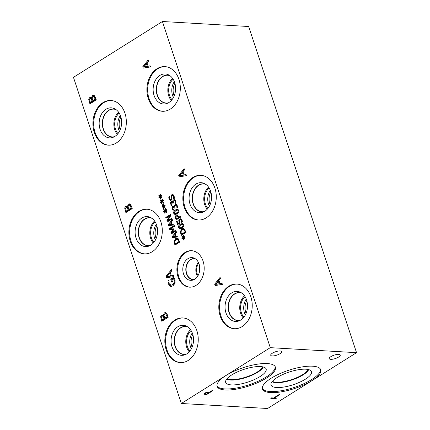 <?xml version="1.0" encoding="UTF-8"?>
<svg xmlns="http://www.w3.org/2000/svg" width="430" height="430" viewBox="0 0 430 430"><rect width="100%" height="100%" fill="white"/><g stroke="black" fill="none" stroke-linecap="round" stroke-linejoin="round"><path stroke-width="0.64" d="M147.275 66.317L146.42 63.731L143.862 66.908L148.183 66.172M143.862 66.908L148.248 66.37M146.42 63.731L147.313 63.785M150.124 65.811L150.5 66.935L143.212 68.107L142.76 66.736L148.178 59.931L148.57 61.103L147.044 62.973L148.097 66.166L150.124 65.811M148.097 66.166L150.199 66.026M142.76 66.736L143.727 66.795L148.479 60.829M144.114 67.962L143.727 66.795M270.282 347.66L162.416 21.5L73.466 77.33L181.336 403.49L270.282 347.66L356.535 352.67L267.584 408.5L181.336 403.49M161.847 200.923L162.019 198.993L162.465 199.047L162.223 200.885L163.395 200.111L163.572 200.649L162.384 201.364L163.55 202.304L163.287 202.815L162.115 201.724L161.943 203.653L161.497 203.594L161.744 201.761L160.573 202.53L160.395 201.998L161.589 201.288L160.422 200.332L160.686 199.832L161.847 200.923L162.825 200.923M165.002 210.463L165.174 208.534L165.62 208.588L165.378 210.426L166.55 209.652L166.727 210.189L165.539 210.904L166.706 211.845L166.442 212.35L165.27 211.264L165.099 213.194L164.647 213.135L164.9 211.297L163.728 212.071L163.55 211.533L164.744 210.829L163.577 209.872L163.841 209.367L165.002 210.463L165.98 210.458M169.425 228.513L174.252 225.481L174.532 226.325L170.371 228.937L173.747 228.819L173.919 229.335L171.635 232.754L175.795 230.141L176.053 230.931L171.226 233.963L170.844 232.807L173.005 229.534L169.812 229.684L169.425 228.513L170.393 228.566L174.435 226.029M177.73 236.005L178.015 236.86L172.478 237.747L172.134 236.704L176.252 231.533L176.547 232.426L175.386 233.85L176.192 236.274L177.73 236.005M174.069 241.165L175.682 238.602L177.052 238.209L178.133 238.634L179.751 242.101L174.919 245.132L174.069 241.165L174.752 241.208M173.768 224.025L174.053 224.879L168.517 225.766L168.173 224.723L172.29 219.553L172.586 220.445L171.425 221.869L172.231 224.293L173.768 224.025M165.76 217.435L170.586 214.403L170.903 215.349L167.668 220.773L171.833 218.16L172.091 218.951L167.265 221.982L166.867 220.778L169.845 215.822L166.018 218.22L165.76 217.435L166.727 217.489L170.769 214.952M163.427 205.69L163.594 203.761L164.045 203.815L163.803 205.653L164.975 204.884L165.152 205.416L163.959 206.137L165.125 207.077L164.862 207.582L163.69 206.497L163.524 208.426L163.072 208.362L163.319 206.529L162.148 207.303L161.97 206.766L163.163 206.061L161.997 205.099L162.26 204.599L163.427 205.69L164.4 205.69M160.272 196.155L160.444 194.226L160.89 194.279L160.648 196.118L161.82 195.344L161.997 195.881L160.804 196.596L161.97 197.537L161.707 198.042L160.535 196.956L160.369 198.886L159.917 198.827L160.164 196.988L158.993 197.762L158.815 197.225L160.008 196.521L158.842 195.564L159.105 195.059L160.272 196.155L161.245 196.15M186.082 174.532L186.453 175.66L179.17 176.827L178.713 175.456L184.137 168.651L184.524 169.823L182.997 171.699L184.056 174.886L186.082 174.532M174.865 320.092A22.365 16.689 93.3 0 1 182.836 317.937A22.365 16.689 93.3 0 1 198.02 335.803A22.365 16.689 93.3 0 1 188.211 360.437A22.365 16.689 93.3 0 1 180.24 362.587A22.365 16.689 93.3 0 1 165.055 344.72A22.365 16.689 93.3 0 1 174.865 320.092M138.911 211.372A22.365 16.689 93.3 0 1 146.877 209.216A22.365 16.689 93.3 0 1 162.067 227.083A22.365 16.689 93.3 0 1 152.252 251.711A22.365 16.689 93.3 0 1 144.286 253.867A22.365 16.689 93.3 0 1 129.097 236A22.365 16.689 93.3 0 1 138.911 211.372M228.846 286.213A22.365 16.689 93.3 0 1 236.817 284.058A22.365 16.689 93.3 0 1 252.001 301.925A22.365 16.689 93.3 0 1 242.187 326.553A22.365 16.689 93.3 0 1 234.221 328.708A22.365 16.689 93.3 0 1 219.037 310.842A22.365 16.689 93.3 0 1 228.846 286.213M192.893 177.493A22.365 16.689 93.3 0 1 200.858 175.338A22.365 16.689 93.3 0 1 216.043 193.204A22.365 16.689 93.3 0 1 206.233 217.833A22.365 16.689 93.3 0 1 198.268 219.988A22.365 16.689 93.3 0 1 183.078 202.121A22.365 16.689 93.3 0 1 192.893 177.493M185.088 252.453A18.264 13.631 93.3 0 1 191.597 250.695A18.264 13.631 93.3 0 1 204.003 265.288A18.264 13.631 93.3 0 1 195.989 285.407A18.264 13.631 93.3 0 1 189.479 287.165A18.264 13.631 93.3 0 1 177.074 272.572A18.264 13.631 93.3 0 1 185.088 252.453M102.953 102.652A22.365 16.689 93.3 0 1 110.924 100.496A22.365 16.689 93.3 0 1 126.108 118.363A22.365 16.689 93.3 0 1 116.299 142.991A22.365 16.689 93.3 0 1 108.328 145.147A22.365 16.689 93.3 0 1 93.143 127.28A22.365 16.689 93.3 0 1 102.953 102.652M156.934 68.768A22.365 16.689 93.3 0 1 164.905 66.618A22.365 16.689 93.3 0 1 180.089 84.484A22.365 16.689 93.3 0 1 170.275 109.112A22.365 16.689 93.3 0 1 162.309 111.268A22.365 16.689 93.3 0 1 147.125 93.401A22.365 16.689 93.3 0 1 156.934 68.768M163.287 315.416L164.351 312.863L165.324 312.572L166.071 312.825L167.383 314.91L168.178 317.308L161.825 321.296L160.621 316.722L161.508 315.12L162.26 314.905L164.002 315.459M127.334 206.712L128.398 204.159L129.376 203.868L130.123 204.121L131.435 206.206L132.225 208.604L125.872 212.592L124.673 208.018L125.56 206.416L126.312 206.201L128.054 206.755M222.036 283.252L222.412 284.38L215.124 285.547L214.672 284.176L220.09 277.371L220.482 278.543L218.956 280.419L220.009 283.612L222.036 283.252M174.252 278.361L174.951 279.79L175.075 283.198L172.962 285.842L170.968 286.444L170.183 286.262L168.356 283.918L167.996 280.838L169.017 280.199L169.13 283.59L170.941 285.203L172.554 284.703L174.225 282.725L174.231 280.29L173.457 278.699L171.817 279.731L172.457 281.666L171.715 282.134L170.71 279.097L173.483 277.355L174.252 278.361M173.371 275.469L173.747 276.598L166.458 277.764L166.007 276.393L171.425 269.589L171.812 270.76L170.291 272.636L171.344 275.823L173.371 275.469M172.161 195.559L173.086 194.607L174.069 195.989L174.386 198.311L173.58 198.816L173.532 196.397L172.258 195.489L171.78 196.736L171.86 199.343L171.124 200.299L170.468 200.487L169.038 199.031L168.727 196.94L169.49 196.462L169.576 198.622L170.769 199.461L171.242 198.16L171.065 196.698L171.866 194.672L172.618 194.473M173.881 195.505L172.258 195.489M171.737 199.52L170.414 199.563L171.817 199.461M172.736 207.695L172.844 208.561L173.795 209.888L173.113 210.318L172.263 208.846L172.097 207.335L172.801 206.206L173.344 206.056L174.268 206.706L174.344 205.626L175.091 204.621L176.364 204.497L177.327 205.787L177.606 207.706L176.918 208.136L176.784 206.19L175.918 205.33L176.886 205.389L175.332 205.518L174.757 206.335L175.021 207.765L174.483 208.099L173.15 207.034L172.736 207.695M175.918 204.39L176.364 204.497M174.8 207.04L173.15 207.034M173.795 213.468C173.338 212.097 173.956 210.893 175.639 209.861L177.595 209.152L178.826 210.313C179.294 211.684 178.681 212.888 176.988 213.925L175.031 214.64L173.795 213.468L174.526 213.511M175.29 216.526L176.192 215.043L177.45 214.925L178.815 217.231L180.616 216.102L180.896 216.946L176.069 219.977L175.29 216.526L175.983 216.564M177.02 214.812L177.45 214.925M183.336 237.258L183.502 235.328L183.954 235.382L183.707 237.22L184.878 236.452L185.056 236.984L183.868 237.699L185.034 238.645L184.771 239.15L183.599 238.064L183.427 239.994L182.981 239.929L183.228 238.096L182.057 238.87L181.879 238.333L183.072 237.629L181.906 236.667L182.169 236.167L183.336 237.258L184.309 237.258M180.337 231.48L181.944 228.91L183.314 228.518L184.395 228.943L186.013 232.41L181.18 235.441L180.337 231.48L181.014 231.517M178.547 227.83C178.09 226.459 178.703 225.255 180.39 224.224L182.341 223.509L183.578 224.675C184.04 226.046 183.427 227.25 181.734 228.287L179.778 229.002L178.547 227.83L179.272 227.873M178.778 220.391L179.724 219.004L181.073 218.838L182.062 220.101L182.336 221.934L181.653 222.364L181.498 220.434L180.686 219.66L181.874 219.757L180.009 219.87L179.428 220.671L180.084 223.036L177.595 224.594L176.44 221.106L177.01 220.751L177.891 223.423L179.181 222.611L178.778 220.391L179.503 220.434M180.654 218.741L181.073 218.838M171.161 202.928L171.269 203.793L172.215 205.121L171.532 205.551L170.689 204.078L170.517 202.568L171.221 201.439L171.769 201.288L172.693 201.933L172.769 200.853L173.516 199.853L174.79 199.73L175.752 201.014L176.026 202.939L175.343 203.369L175.209 201.417L174.338 200.563L175.311 200.617L173.752 200.745L173.177 201.568L173.44 202.992L172.908 203.331L171.575 202.261L171.161 202.928M174.344 199.617L174.79 199.73M173.22 202.272L171.575 202.261M91.38 97.992L92.445 95.433L94.165 95.401L95.476 97.486L96.272 99.884L89.918 103.872L88.714 99.298L89.601 97.691L90.354 97.481L92.095 98.035M90.273 102.308L92.127 101.141L91.079 98.733L90.106 98.776L89.58 99.62L90.273 102.308L91.241 102.361L93.1 101.195L92.934 100.706M92.127 101.141L93.1 101.195M92.294 99.05L90.714 98.572L92.047 98.787M92.837 100.701L95.181 99.222L93.987 96.594L92.864 96.573L92.101 97.868L92.837 100.701L93.805 100.754L96.083 99.325M95.181 99.222L96.067 99.276M95.352 97.132L94.433 96.433L93.46 96.374M93.987 96.594L94.96 96.648M92.396 96.965L93.907 95.261M91.348 98.013L92.095 98.056M89.687 99.352L90.843 97.615M88.714 99.298L89.633 99.352M90.703 103.377L90.354 102.313M173.736 200.912L174.816 199.746M172.769 200.853L173.548 200.901M172.736 201.906L173.166 201.933M172.693 201.933L173.172 201.966M171.489 202.621L172.258 201.455M170.517 202.568L171.264 202.611M179.745 220.445L181.121 218.859M179.181 222.611L179.885 222.654M177.891 223.423L178.864 223.476L179.955 222.788M176.44 221.106L177.138 221.149M178.385 224.1L178.165 223.433M181.664 221.455L182.331 221.493M180.675 225.089L179.278 226.244L179.084 227.492L179.907 228.12L182.836 226.287L183.04 225.008L182.218 224.39L180.675 225.089M180.611 228.163L179.767 228.126L180.874 228.179L183.325 226.846M183.502 224.471L182.218 224.39M179.761 225.734L181.358 224.277L182.788 223.621M180.31 228.943L179.595 228.094M181.46 234.248L185.174 231.915L184.061 229.717L183.352 229.432L182.229 229.797L180.982 231.743L181.46 234.248L182.427 234.307L185.916 232.119M185.174 231.915L185.862 231.958M185.067 229.803L183.352 229.432M184.061 229.717L185.034 229.776M181.761 230.157L183.793 228.609M181.971 234.947L181.745 234.264M181.906 236.667L182.755 236.72M183.072 237.629L183.911 237.677M183.981 237.634L183.54 237.269M181.879 238.333L182.788 238.387M183.336 238.102L183.927 237.752M183.228 238.096L183.594 238.118M182.981 239.929L183.433 239.956M183.599 238.064L184.368 238.107M183.707 237.22L184.577 237.274M176.343 218.784L178.267 217.575L177.343 215.822L176.504 215.914L175.924 216.833L176.343 218.784L177.316 218.838L179.24 217.628L179.111 217.247M178.267 217.575L179.24 217.628M176.429 215.962L177.482 214.946M176.854 219.483L176.628 218.8M178.815 217.231L179.788 217.284L180.799 216.65M175.924 210.727L174.526 211.888L174.333 213.135L175.155 213.764L178.084 211.931L178.289 210.652L177.472 210.033L175.924 210.727M175.865 213.801L175.021 213.764L176.128 213.817L178.574 212.484M178.751 210.114L177.472 210.033M175.015 211.377L176.606 209.921L178.036 209.259M175.558 214.586L174.843 213.731M175.316 205.68L176.397 204.513M174.344 205.626L175.123 205.669M174.317 206.674L174.741 206.701M174.268 206.706L174.747 206.733M173.064 207.389L173.838 206.228M172.097 207.335L172.838 207.378M168.727 196.94L169.431 196.983M170.952 200.396L170.167 199.488M160.422 200.332L161.272 200.38M161.589 201.288L162.422 201.342M162.497 201.294L162.056 200.934M160.395 201.998L161.304 202.052M161.852 201.767L162.443 201.412M161.744 201.761L162.11 201.783M161.497 203.594L161.949 203.621M162.115 201.724L162.884 201.772M162.223 200.885L163.094 200.934M163.577 209.872L164.427 209.921M164.744 210.829L165.577 210.877M165.652 210.834L165.211 210.474M163.55 211.533L164.459 211.587M165.007 211.307L165.598 210.953M164.9 211.297L165.265 211.318M164.647 213.135L165.104 213.162M165.27 211.264L166.039 211.307M165.378 210.426L166.249 210.474M170.748 229.642L170.517 228.943M170.49 228.862L170.393 228.566M173.005 229.534L173.758 229.577M170.844 232.807L171.876 232.764M172.011 233.469L171.812 232.861M171.635 232.754L172.602 232.807L175.977 230.695M170.371 228.937L173.779 228.91M175.569 236.387L174.919 234.425L172.968 236.833L176.488 236.29M172.968 236.833L176.536 236.441M174.919 234.425L175.59 234.463M176.192 236.274L177.805 236.22M172.134 236.704L173.032 236.758M174.962 234.425L175.397 233.882M173.381 237.602L173.129 236.844M175.198 243.939L178.912 241.606L177.8 239.408L177.09 239.123L175.967 239.488L174.72 241.434L175.198 243.939L176.166 243.998L179.654 241.81M178.912 241.606L179.6 241.644M178.805 239.494L177.09 239.123M177.8 239.408L178.767 239.462M175.494 239.849L177.531 238.301M175.709 244.638L175.483 243.955M171.602 224.406L170.957 222.444L169.006 224.852L172.527 224.309M169.006 224.852L172.575 224.46M170.957 222.444L171.629 222.482M172.231 224.293L173.838 224.24M168.173 224.723L169.071 224.777M171 222.444L171.436 221.901M169.42 225.621L169.167 224.863M169.845 215.822L170.592 215.865M166.867 220.778L167.867 220.789M168.049 221.488L167.834 220.837M167.668 220.773L168.635 220.832L172.011 218.714M161.997 205.099L162.852 205.153M163.163 206.061L164.002 206.11M164.072 206.067L163.631 205.701M161.97 206.766L162.879 206.819M163.427 206.534L164.024 206.185M163.319 206.529L163.685 206.55M163.072 208.362L163.524 208.389M163.69 206.497L164.464 206.54M163.803 205.653L164.674 205.707M158.842 195.564L159.697 195.612M160.008 196.521L160.847 196.569M160.917 196.526L160.476 196.166M158.815 197.225L159.724 197.279M160.272 196.994L160.868 196.644M160.164 196.988L160.53 197.01M159.917 198.827L160.369 198.853M160.535 196.956L161.309 196.999M160.648 196.118L161.519 196.166M170.522 275.974L169.667 273.394L167.103 276.565L171.425 275.829M167.103 276.565L171.495 276.028M169.667 273.394L170.554 273.442M171.344 275.823L173.44 275.684M166.007 276.393L166.974 276.452L171.726 270.486M167.361 277.619L166.974 276.452M170.71 279.097L171.683 279.151L173.844 277.796M171.86 279.699L171.683 279.151M173.457 278.699L174.429 278.753L174.757 279.274M174.225 282.725L175.182 282.784M170.941 285.203L173.521 284.757L175.193 282.784M167.996 280.838L168.925 280.892M168.017 282.257L168.877 282.311M171.468 286.423L169.329 283.977M279.215 394.471L280.032 394.52L274.431 398.035L276.501 398.153L275.748 398.626L270.798 398.341L271.545 397.868L273.614 397.987L279.215 394.471M275.748 398.626L275.576 398.099M274.431 398.035L274.281 397.573M162.416 21.5L248.664 26.509L356.535 352.67M209.028 392.515L206.771 392.644L204.959 393.848L206.491 394.1L209.028 392.515L208.862 392.01M206.771 392.644L206.658 392.294M204.712 393.117L204.959 393.848M203.782 394.068L204.605 393.181L206.55 392.327L209.749 392.058L212.114 390.574L212.936 390.623L206.583 394.611L203.793 394.122M206.583 394.611L206.411 394.1M225.234 389.962A30.691 9.584 -18.3 0 1 217.123 386.398A30.691 9.584 -18.3 0 1 233.882 371.321A30.691 9.584 -18.3 0 1 267.293 363.565A30.691 9.584 -18.3 0 1 275.399 367.129A30.691 9.584 -18.3 0 1 258.645 382.206A30.691 9.584 -18.3 0 1 225.234 389.962M270.577 392.595A30.691 9.584 -18.3 0 1 262.467 389.037A30.691 9.584 -18.3 0 1 279.221 373.955A30.691 9.584 -18.3 0 1 312.637 366.199A30.691 9.584 -18.3 0 1 320.742 369.762A30.691 9.584 -18.3 0 1 303.988 384.839A30.691 9.584 -18.3 0 1 270.577 392.595M280.048 353.664A5.784 1.806 -18.3 0 1 274.313 355.782A5.784 1.806 -18.3 0 1 270.712 355.261A5.784 1.806 -18.3 0 1 272.362 353.218A5.784 1.806 -18.3 0 1 278.092 351.106A5.784 1.806 -18.3 0 1 281.698 351.627A5.784 1.806 -18.3 0 1 280.048 353.664M338.598 357.067A5.784 1.806 -18.3 0 1 332.868 359.179A5.784 1.806 -18.3 0 1 329.262 358.663A5.784 1.806 -18.3 0 1 330.912 356.62A5.784 1.806 -18.3 0 1 336.642 354.508A5.784 1.806 -18.3 0 1 340.248 355.029A5.784 1.806 -18.3 0 1 338.598 357.067M183.234 175.037L182.379 172.457L179.815 175.628L184.137 174.892M179.815 175.628L184.201 175.091M182.379 172.457L183.266 172.505M184.056 174.886L186.152 174.747M178.713 175.456L179.686 175.515L184.432 169.549M180.073 176.682L179.686 175.515M219.187 283.757L218.332 281.177L215.769 284.348L220.095 283.612M215.769 284.348L220.16 283.811M218.332 281.177L219.225 281.225M220.009 283.612L222.106 283.467M214.672 284.176L215.64 284.235L220.391 278.269M216.027 285.402L215.64 284.235M126.227 211.028L128.086 209.861L127.033 207.453L126.06 207.496L125.538 208.34L126.227 211.028L127.194 211.087L129.054 209.915L128.893 209.426M128.086 209.861L129.054 209.915M128.253 207.771L126.667 207.292L128.006 207.507M128.79 209.421L131.139 207.943L129.946 205.314L128.817 205.293L128.054 206.588L128.79 209.421L129.763 209.475L132.042 208.045M131.139 207.943L132.026 207.996M131.311 205.852L130.387 205.153L129.419 205.094M129.946 205.314L130.913 205.368M128.355 205.69L129.865 203.981M127.307 206.733L128.054 206.776M125.641 208.077L126.796 206.335M124.673 208.018L125.592 208.072M126.662 212.097L126.307 211.033M162.174 319.732L164.034 318.565L162.986 316.158L162.013 316.2L161.486 317.044L162.174 319.732L163.147 319.786L165.007 318.619L164.84 318.13M164.034 318.565L165.007 318.619M164.201 316.475L162.615 315.996L163.954 316.211M164.738 318.125L167.087 316.647L165.894 314.018L164.771 313.997L164.002 315.292L164.738 318.125L165.711 318.178L167.99 316.749M167.087 316.647L167.974 316.7M167.259 314.556L166.34 313.857L165.367 313.798M165.894 314.018L166.867 314.072M164.303 314.394L165.813 312.685M163.255 315.437L164.002 315.48M161.594 316.781L162.75 315.039M160.621 316.722L161.54 316.776M162.61 320.801L162.26 319.737M162.69 111.284A22.365 16.689 93.3 0 1 147.855 93.192A22.365 16.689 93.3 0 1 157.697 68.816A22.365 16.689 93.3 0 1 165.287 66.645M159.885 75.422A15.039 11.223 93.3 0 1 168.581 74.868A15.039 11.223 93.3 0 1 175.607 88.268A15.039 11.223 93.3 0 1 168.856 102.55A15.039 11.223 93.3 0 1 166.915 103.496A15.039 11.223 93.3 0 1 153.698 94.197A15.039 11.223 93.3 0 1 159.885 75.422M168.055 103.006A14.056 10.492 93.3 0 1 165.985 103.162A14.056 10.492 93.3 0 1 156.439 91.929A14.056 10.492 93.3 0 1 162.604 76.449A14.056 10.492 93.3 0 1 167.614 75.094A14.056 10.492 93.3 0 1 169.651 75.486M165.991 103.162A14.056 10.492 93.3 0 1 156.45 91.929A14.056 10.492 93.3 0 1 162.615 76.449A14.056 10.492 93.3 0 1 167.619 75.094M170.006 75.734A13.91 10.379 -86.7 0 0 167.716 75.25A13.91 10.379 -86.7 0 0 156.547 88.532A13.91 10.379 -86.7 0 0 166.104 103.017A13.91 10.379 -86.7 0 0 168.436 102.802M108.709 145.163A22.365 16.689 93.3 0 1 93.874 127.07A22.365 16.689 93.3 0 1 103.721 102.695A22.365 16.689 93.3 0 1 111.306 100.523M105.904 109.301A15.039 11.223 93.3 0 1 114.6 108.747A15.039 11.223 93.3 0 1 121.631 122.152A15.039 11.223 93.3 0 1 114.874 136.428A15.039 11.223 93.3 0 1 112.939 137.38A15.039 11.223 93.3 0 1 99.722 128.076A15.039 11.223 93.3 0 1 105.904 109.301M114.074 136.885A14.056 10.492 93.3 0 1 112.004 137.041A14.056 10.492 93.3 0 1 102.458 125.807A14.056 10.492 93.3 0 1 108.623 110.327A14.056 10.492 93.3 0 1 113.633 108.973A14.056 10.492 93.3 0 1 115.67 109.365M112.01 137.041A14.056 10.492 93.3 0 1 102.469 125.807A14.056 10.492 93.3 0 1 108.639 110.327A14.056 10.492 93.3 0 1 113.638 108.973M116.025 109.612A13.91 10.379 -86.7 0 0 113.735 109.129A13.91 10.379 -86.7 0 0 102.566 122.41A13.91 10.379 -86.7 0 0 112.122 136.896A13.91 10.379 -86.7 0 0 114.455 136.681M199.719 266.89A9.417 7.03 -86.7 0 0 199.418 272.018M198.348 262.273A10.422 7.778 -86.7 0 0 197.526 276.442M198.751 263.128A9.417 7.03 -86.7 0 0 198.02 275.641M194.263 279.5A10.422 7.778 93.3 0 1 193.263 279.527A10.422 7.778 93.3 0 1 186.099 268.669A10.422 7.778 93.3 0 1 194.473 258.72A10.422 7.778 93.3 0 1 195.462 258.86M189.861 287.181A18.264 13.631 93.3 0 1 177.81 272.362A18.264 13.631 93.3 0 1 185.857 252.496A18.264 13.631 93.3 0 1 191.979 250.722M187.905 258.704A11.384 8.498 93.3 0 1 193.968 258.054A11.384 8.498 93.3 0 1 199.805 268.057A11.384 8.498 93.3 0 1 194.699 279.242A11.384 8.498 93.3 0 1 192.683 280.129A11.384 8.498 93.3 0 1 183.142 272.566A11.384 8.498 93.3 0 1 187.905 258.704M193.86 279.699A10.605 7.917 93.3 0 1 193.124 279.704A10.605 7.917 93.3 0 1 185.921 271.228A10.605 7.917 93.3 0 1 190.576 259.548A10.605 7.917 93.3 0 1 194.355 258.527A10.605 7.917 93.3 0 1 195.086 258.613M193.124 279.704A10.605 7.917 93.3 0 1 185.927 271.228A10.605 7.917 93.3 0 1 190.576 259.548A10.605 7.917 93.3 0 1 194.355 258.527M320.527 369.257A30.691 9.584 -18.3 0 1 302.881 384.146A30.691 9.584 -18.3 0 1 270.233 391.558A30.691 9.584 -18.3 0 1 262.343 388.5M276.662 387.527A21.306 6.654 -18.3 0 1 270.927 384.468A21.306 6.654 -18.3 0 1 283.488 374.218A21.306 6.654 -18.3 0 1 305.864 369.198A21.306 6.654 -18.3 0 1 311.229 371.138A21.306 6.654 -18.3 0 1 300.661 381.765A21.306 6.654 -18.3 0 1 276.662 387.527M272.077 381.716A20.027 6.251 -18.3 0 0 276.114 382.657A20.027 6.251 -18.3 0 0 295.453 378.647A20.027 6.251 -18.3 0 0 308.665 369.617A20.027 6.251 -18.3 0 1 295.469 378.653A20.027 6.251 -18.3 0 1 276.114 382.668A20.027 6.251 -18.3 0 1 272.072 381.722M272.373 381.356A19.705 6.154 161.7 0 0 291.669 379.593A19.705 6.154 161.7 0 0 308.213 369.504M262.87 366.871A19.705 6.154 -18.3 0 1 246.325 376.959A19.705 6.154 -18.3 0 1 227.029 378.722M275.184 366.623A30.691 9.584 -18.3 0 1 257.538 381.512A30.691 9.584 -18.3 0 1 224.89 388.924A30.691 9.584 -18.3 0 1 217 385.866M231.319 384.893A21.306 6.654 -18.3 0 1 225.583 381.835A21.306 6.654 -18.3 0 1 238.145 371.584A21.306 6.654 -18.3 0 1 260.521 366.564A21.306 6.654 -18.3 0 1 265.885 368.505A21.306 6.654 -18.3 0 1 255.318 379.131A21.306 6.654 -18.3 0 1 231.319 384.893M226.734 379.083A20.027 6.251 -18.3 0 0 230.77 380.023A20.027 6.251 -18.3 0 0 250.109 376.013A20.027 6.251 -18.3 0 0 263.321 366.978A20.027 6.251 -18.3 0 1 250.12 376.019A20.027 6.251 -18.3 0 1 230.77 380.034A20.027 6.251 -18.3 0 1 226.728 379.088M198.649 220.004A22.365 16.689 93.3 0 1 183.814 201.912A22.365 16.689 93.3 0 1 193.656 177.536A22.365 16.689 93.3 0 1 201.24 175.365M195.838 184.142A15.039 11.223 93.3 0 1 204.535 183.588A15.039 11.223 93.3 0 1 211.565 196.994A15.039 11.223 93.3 0 1 204.814 211.27A15.039 11.223 93.3 0 1 202.874 212.221A15.039 11.223 93.3 0 1 189.657 202.917A15.039 11.223 93.3 0 1 195.838 184.142M204.008 211.727A14.056 10.492 93.3 0 1 201.939 211.882A14.056 10.492 93.3 0 1 192.393 200.649A14.056 10.492 93.3 0 1 198.563 185.169A14.056 10.492 93.3 0 1 203.567 183.814A14.056 10.492 93.3 0 1 205.61 184.207M201.944 211.882A14.056 10.492 93.3 0 1 192.403 200.649A14.056 10.492 93.3 0 1 198.574 185.169A14.056 10.492 93.3 0 1 203.573 183.814M205.965 184.454A13.91 10.379 -86.7 0 0 203.669 183.97A13.91 10.379 -86.7 0 0 192.5 197.252A13.91 10.379 -86.7 0 0 202.057 211.737A13.91 10.379 -86.7 0 0 204.39 211.522M234.603 328.724A22.365 16.689 93.3 0 1 219.768 310.632A22.365 16.689 93.3 0 1 229.609 286.256A22.365 16.689 93.3 0 1 237.199 284.085M231.797 292.862A15.039 11.223 93.3 0 1 240.494 292.309A15.039 11.223 93.3 0 1 247.519 305.714A15.039 11.223 93.3 0 1 240.768 319.995A15.039 11.223 93.3 0 1 238.827 320.941A15.039 11.223 93.3 0 1 225.61 311.637A15.039 11.223 93.3 0 1 231.797 292.862M239.967 320.447A14.056 10.492 93.3 0 1 237.898 320.603A14.056 10.492 93.3 0 1 228.351 309.369A14.056 10.492 93.3 0 1 234.517 293.889A14.056 10.492 93.3 0 1 239.526 292.534A14.056 10.492 93.3 0 1 241.563 292.927M237.903 320.603A14.056 10.492 93.3 0 1 228.362 309.369A14.056 10.492 93.3 0 1 234.527 293.889A14.056 10.492 93.3 0 1 239.531 292.534M241.918 293.174A13.91 10.379 -86.7 0 0 239.628 292.69A13.91 10.379 -86.7 0 0 228.459 305.972A13.91 10.379 -86.7 0 0 238.016 320.458A13.91 10.379 -86.7 0 0 240.343 320.242M144.668 253.883A22.365 16.689 93.3 0 1 129.833 235.79A22.365 16.689 93.3 0 1 139.675 211.415A22.365 16.689 93.3 0 1 147.259 209.243M141.862 218.021A15.039 11.223 93.3 0 1 150.559 217.467A15.039 11.223 93.3 0 1 157.584 230.872A15.039 11.223 93.3 0 1 150.833 245.154A15.039 11.223 93.3 0 1 148.893 246.1A15.039 11.223 93.3 0 1 135.676 236.796A15.039 11.223 93.3 0 1 141.862 218.021M150.027 245.605A14.056 10.492 93.3 0 1 147.958 245.761A14.056 10.492 93.3 0 1 138.417 234.527A14.056 10.492 93.3 0 1 144.582 219.047A14.056 10.492 93.3 0 1 149.592 217.693A14.056 10.492 93.3 0 1 151.629 218.085M147.963 245.761A14.056 10.492 93.3 0 1 138.428 234.527A14.056 10.492 93.3 0 1 144.593 219.047A14.056 10.492 93.3 0 1 149.597 217.693M151.983 218.332A13.91 10.379 -86.7 0 0 149.688 217.849A13.91 10.379 -86.7 0 0 138.519 231.13A13.91 10.379 -86.7 0 0 148.076 245.616A13.91 10.379 -86.7 0 0 150.409 245.401M120.196 129.758A11.588 8.648 93.3 0 1 120.927 117.153M246.084 313.319A11.588 8.648 93.3 0 1 246.82 300.715M192.108 347.204A11.588 8.648 93.3 0 1 192.839 334.594M156.149 238.478A11.588 8.648 93.3 0 1 156.88 225.874M210.13 204.599A11.588 8.648 93.3 0 1 210.861 191.995M174.172 95.879A11.588 8.648 93.3 0 1 174.908 83.275M120.362 115.477A12.776 9.535 -86.7 0 0 119.438 131.36M118.615 112.251A13.91 10.379 -86.7 0 0 117.331 134.364M119.174 113.09A12.776 9.535 -86.7 0 0 117.981 133.596M246.25 299.038A12.776 9.535 -86.7 0 0 245.331 314.927M244.503 295.813A13.91 10.379 -86.7 0 0 243.219 317.926M245.062 296.652A12.776 9.535 -86.7 0 0 243.875 317.157M192.275 332.917A12.776 9.535 -86.7 0 0 191.35 348.805M190.528 329.692A13.91 10.379 -86.7 0 0 189.243 351.804M191.081 330.53A12.776 9.535 -86.7 0 0 189.893 351.036M186.367 354.121A13.91 10.379 93.3 0 1 184.035 354.341A13.91 10.379 93.3 0 1 174.478 339.85A13.91 10.379 93.3 0 1 185.647 326.569A13.91 10.379 93.3 0 1 187.937 327.053M156.316 224.197A12.776 9.535 -86.7 0 0 155.391 240.085M154.569 220.972A13.91 10.379 -86.7 0 0 153.284 243.084M155.128 221.81A12.776 9.535 -86.7 0 0 153.935 242.316M210.297 190.313A12.776 9.535 -86.7 0 0 209.372 206.201M208.55 187.093A13.91 10.379 -86.7 0 0 207.265 209.206M209.109 187.931A12.776 9.535 -86.7 0 0 207.916 208.437M174.338 81.593A12.776 9.535 -86.7 0 0 173.419 97.481M172.591 78.368A13.91 10.379 -86.7 0 0 171.307 100.486M173.15 79.211A12.776 9.535 -86.7 0 0 171.962 99.717M180.621 362.608A22.365 16.689 93.3 0 1 165.786 344.511A22.365 16.689 93.3 0 1 175.633 320.135A22.365 16.689 93.3 0 1 183.218 317.963M177.816 326.741A15.039 11.223 93.3 0 1 186.502 326.182A15.039 11.223 93.3 0 1 193.543 339.582A15.039 11.223 93.3 0 1 186.787 353.874A15.039 11.223 93.3 0 1 184.835 354.825A15.039 11.223 93.3 0 1 171.629 345.51A15.039 11.223 93.3 0 1 177.816 326.741M185.98 354.331A14.056 10.492 93.3 0 1 183.922 354.481A14.056 10.492 93.3 0 1 174.381 343.248A14.056 10.492 93.3 0 1 180.546 327.767A14.056 10.492 93.3 0 1 185.556 326.418A14.056 10.492 93.3 0 1 187.577 326.8M183.927 354.481A14.056 10.492 93.3 0 1 174.381 343.248A14.056 10.492 93.3 0 1 180.546 327.773A14.056 10.492 93.3 0 1 185.556 326.418M91.714 99.878L92.579 99.932M94.885 98.325L95.772 98.373M92.445 95.433L93.412 95.492M89.601 97.691L90.574 97.75M89.182 101.657L90.074 101.706M172.812 203.046L173.311 203.078M175.209 201.417L175.875 201.455M173.516 199.853L174.483 199.907M171.221 201.439L172.194 201.498M170.689 204.078L171.403 204.121M179.724 219.004L180.697 219.058M178.961 222.052L179.638 222.09M181.498 220.434L182.169 220.472M181.449 227.422L182.422 227.475M182.836 226.287L183.583 226.33M183.04 225.008L183.674 225.046M180.39 224.224L181.358 224.277M184.964 231.27L185.647 231.313M181.944 228.91L182.911 228.97M180.702 233.995L181.39 234.033M178.079 216.994L178.751 217.037M176.192 215.043L177.165 215.102M175.537 218.375L176.225 218.418M176.703 213.06L177.671 213.113M178.084 211.931L178.837 211.974M178.289 210.652L178.923 210.689M175.639 209.861L176.606 209.921M174.392 207.819L174.892 207.846M176.784 206.19L177.456 206.228M175.091 204.621L176.064 204.68M172.801 206.206L173.768 206.266M172.263 208.846L172.984 208.889M171.866 194.672L172.838 194.725M171.065 196.698L171.78 196.741M171.242 198.16L171.957 198.203M169.038 199.031L169.769 199.074M173.532 196.397L174.204 196.44M178.703 240.961L179.385 241.004M175.682 238.602L176.649 238.661M174.44 243.686L175.123 243.724M174.231 280.29L175.107 280.344M172.554 284.703L173.521 284.757M168.356 283.918L169.28 283.972M170.183 286.262L171.151 286.315M204.933 393.772L204.712 393.111M208.469 392.483L208.314 392.015M205.481 393.213L205.341 392.784M205.035 394.52L204.599 393.203M127.667 208.598L128.538 208.652M130.838 207.045L131.725 207.093M128.398 204.159L129.371 204.212M125.56 206.416L126.528 206.47M125.141 210.377L126.028 210.426M163.62 317.302L164.486 317.356M166.792 315.749L167.678 315.797M164.351 312.863L165.319 312.916M161.508 315.12L162.481 315.174M161.089 319.082L161.976 319.13"/></g></svg>
